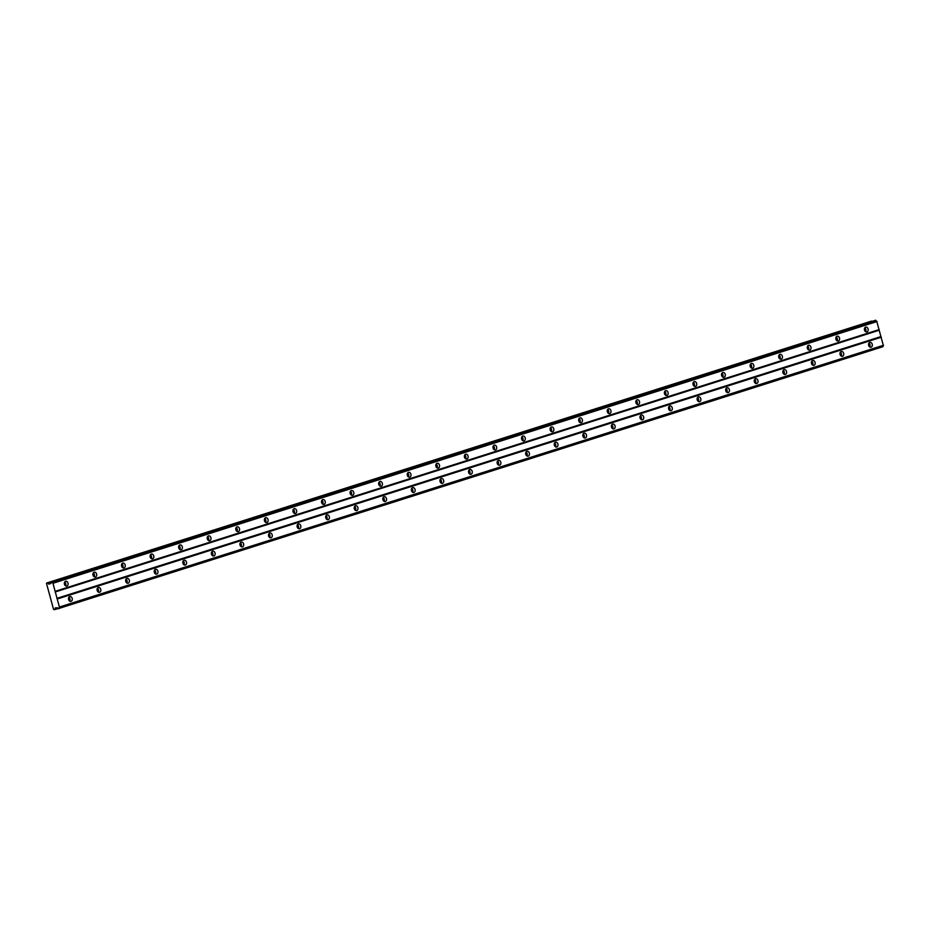<?xml version="1.0" encoding="UTF-8"?>
<svg xmlns="http://www.w3.org/2000/svg" width="930" height="930" viewBox="0 0 930 930"><rect width="100%" height="100%" fill="white"/><g stroke="black" fill="none" stroke-linecap="round" stroke-linejoin="round"><path stroke-width="1.4" d="M59.043 608.673L58.264 608.627A1.093 0.709 -107.6 0 0 57.218 607.848L55.242 607.906L54.94 609.545L53.591 609.499L51.08 600.269L46.5 583.401L47.674 582.808L48.79 584.145L50.58 583.412A1.093 0.709 -107.6 0 0 51.104 582.296L875.886 320.443A1.093 0.709 -107.6 0 0 876.723 321.222L883.372 345.658A1.093 0.709 -107.6 0 0 883.012 346.681L59.148 608.383A1.093 0.709 -107.6 0 1 59.497 607.371L52.859 582.924A1.093 0.709 -107.6 0 1 52.022 582.157L51.778 581.936M69.738 596.572A2.476 1.872 78 0 0 68.576 599.432A2.476 1.872 78 0 0 70.901 601.385A2.476 1.872 78 0 0 71.029 601.35A2.476 1.872 78 0 0 72.191 598.478A2.476 1.872 78 0 0 69.866 596.537A2.476 1.872 78 0 0 69.738 596.572M869.794 342.426A2.476 1.872 78 0 0 868.632 345.286A2.476 1.872 78 0 0 870.957 347.227A2.476 1.872 78 0 0 871.096 347.192A2.476 1.872 78 0 0 872.247 344.333A2.476 1.872 78 0 0 869.934 342.391A2.476 1.872 78 0 0 869.794 342.426M841.22 351.494A2.476 1.872 78 0 0 840.057 354.365A2.476 1.872 78 0 0 842.382 356.306A2.476 1.872 78 0 0 842.522 356.271A2.476 1.872 78 0 0 843.673 353.412A2.476 1.872 78 0 0 841.359 351.459A2.476 1.872 78 0 0 841.22 351.494M812.646 360.573A2.476 1.872 78 0 0 811.483 363.444A2.476 1.872 78 0 0 813.808 365.385A2.476 1.872 78 0 0 813.948 365.351A2.476 1.872 78 0 0 815.099 362.479A2.476 1.872 78 0 0 812.785 360.538A2.476 1.872 78 0 0 812.646 360.573M784.071 369.652A2.476 1.872 78 0 0 782.909 372.512A2.476 1.872 78 0 0 785.234 374.465A2.476 1.872 78 0 0 785.373 374.43A2.476 1.872 78 0 0 786.536 371.558A2.476 1.872 78 0 0 784.211 369.617A2.476 1.872 78 0 0 784.071 369.652M755.497 378.731A2.476 1.872 78 0 0 754.335 381.591A2.476 1.872 78 0 0 756.66 383.544A2.476 1.872 78 0 0 756.799 383.509A2.476 1.872 78 0 0 757.962 380.637A2.476 1.872 78 0 0 755.637 378.696A2.476 1.872 78 0 0 755.497 378.731M726.923 387.81A2.476 1.872 78 0 0 725.76 390.67A2.476 1.872 78 0 0 728.085 392.611A2.476 1.872 78 0 0 728.225 392.576A2.476 1.872 78 0 0 729.387 389.717A2.476 1.872 78 0 0 727.062 387.775A2.476 1.872 78 0 0 726.923 387.81M698.349 396.877A2.476 1.872 78 0 0 697.198 399.749A2.476 1.872 78 0 0 699.511 401.69A2.476 1.872 78 0 0 699.651 401.655A2.476 1.872 78 0 0 700.813 398.796A2.476 1.872 78 0 0 698.488 396.843A2.476 1.872 78 0 0 698.349 396.877M669.774 405.957A2.476 1.872 78 0 0 668.624 408.828A2.476 1.872 78 0 0 670.937 410.769A2.476 1.872 78 0 0 671.076 410.735A2.476 1.872 78 0 0 672.239 407.863A2.476 1.872 78 0 0 669.914 405.922A2.476 1.872 78 0 0 669.774 405.957M641.2 415.036A2.476 1.872 78 0 0 640.049 417.896A2.476 1.872 78 0 0 642.363 419.849A2.476 1.872 78 0 0 642.502 419.814A2.476 1.872 78 0 0 643.665 416.942A2.476 1.872 78 0 0 641.34 415.001A2.476 1.872 78 0 0 641.2 415.036M612.638 424.115A2.476 1.872 78 0 0 611.475 426.975A2.476 1.872 78 0 0 613.788 428.928A2.476 1.872 78 0 0 613.928 428.881A2.476 1.872 78 0 0 615.09 426.021A2.476 1.872 78 0 0 612.765 424.08A2.476 1.872 78 0 0 612.638 424.115M584.063 433.194A2.476 1.872 78 0 0 582.901 436.054A2.476 1.872 78 0 0 585.226 437.995A2.476 1.872 78 0 0 585.354 437.96A2.476 1.872 78 0 0 586.516 435.101A2.476 1.872 78 0 0 584.191 433.148A2.476 1.872 78 0 0 584.063 433.194M555.489 442.262A2.476 1.872 78 0 0 554.327 445.133A2.476 1.872 78 0 0 556.652 447.074A2.476 1.872 78 0 0 556.779 447.039A2.476 1.872 78 0 0 557.942 444.18A2.476 1.872 78 0 0 555.617 442.227A2.476 1.872 78 0 0 555.489 442.262M526.915 451.341A2.476 1.872 78 0 0 525.752 454.212A2.476 1.872 78 0 0 528.077 456.153A2.476 1.872 78 0 0 528.205 456.119A2.476 1.872 78 0 0 529.368 453.247A2.476 1.872 78 0 0 527.043 451.306A2.476 1.872 78 0 0 526.915 451.341M498.341 460.42A2.476 1.872 78 0 0 497.178 463.28A2.476 1.872 78 0 0 499.503 465.233A2.476 1.872 78 0 0 499.631 465.198A2.476 1.872 78 0 0 500.793 462.326A2.476 1.872 78 0 0 498.468 460.385A2.476 1.872 78 0 0 498.341 460.42M469.766 469.499A2.476 1.872 78 0 0 468.604 472.359A2.476 1.872 78 0 0 470.929 474.312A2.476 1.872 78 0 0 471.057 474.265A2.476 1.872 78 0 0 472.219 471.405A2.476 1.872 78 0 0 469.894 469.464A2.476 1.872 78 0 0 469.766 469.499M441.192 478.578A2.476 1.872 78 0 0 440.029 481.438A2.476 1.872 78 0 0 442.355 483.379A2.476 1.872 78 0 0 442.482 483.344A2.476 1.872 78 0 0 443.645 480.485A2.476 1.872 78 0 0 441.32 478.531A2.476 1.872 78 0 0 441.192 478.578M412.618 487.646A2.476 1.872 78 0 0 411.455 490.517A2.476 1.872 78 0 0 413.78 492.458A2.476 1.872 78 0 0 413.92 492.423A2.476 1.872 78 0 0 415.071 489.564A2.476 1.872 78 0 0 412.757 487.611A2.476 1.872 78 0 0 412.618 487.646M384.044 496.725A2.476 1.872 78 0 0 382.881 499.596A2.476 1.872 78 0 0 385.206 501.537A2.476 1.872 78 0 0 385.346 501.502A2.476 1.872 78 0 0 386.496 498.631A2.476 1.872 78 0 0 384.183 496.69A2.476 1.872 78 0 0 384.044 496.725M355.469 505.804A2.476 1.872 78 0 0 354.307 508.664A2.476 1.872 78 0 0 356.632 510.617A2.476 1.872 78 0 0 356.771 510.582A2.476 1.872 78 0 0 357.922 507.71A2.476 1.872 78 0 0 355.609 505.769A2.476 1.872 78 0 0 355.469 505.804M326.895 514.883A2.476 1.872 78 0 0 325.733 517.743A2.476 1.872 78 0 0 328.058 519.684A2.476 1.872 78 0 0 328.197 519.649A2.476 1.872 78 0 0 329.348 516.789A2.476 1.872 78 0 0 327.035 514.848A2.476 1.872 78 0 0 326.895 514.883M298.321 523.95A2.476 1.872 78 0 0 297.158 526.822A2.476 1.872 78 0 0 299.483 528.763A2.476 1.872 78 0 0 299.623 528.728A2.476 1.872 78 0 0 300.785 525.869A2.476 1.872 78 0 0 298.46 523.916A2.476 1.872 78 0 0 298.321 523.95M269.747 533.029A2.476 1.872 78 0 0 268.584 535.901A2.476 1.872 78 0 0 270.909 537.842A2.476 1.872 78 0 0 271.048 537.807A2.476 1.872 78 0 0 272.211 534.948A2.476 1.872 78 0 0 269.886 532.995A2.476 1.872 78 0 0 269.747 533.029M241.172 542.109A2.476 1.872 78 0 0 240.01 544.98A2.476 1.872 78 0 0 242.335 546.921A2.476 1.872 78 0 0 242.474 546.887A2.476 1.872 78 0 0 243.637 544.015A2.476 1.872 78 0 0 241.312 542.074A2.476 1.872 78 0 0 241.172 542.109M212.598 551.188A2.476 1.872 78 0 0 211.447 554.048A2.476 1.872 78 0 0 213.761 556A2.476 1.872 78 0 0 213.9 555.966A2.476 1.872 78 0 0 215.063 553.094A2.476 1.872 78 0 0 212.738 551.153A2.476 1.872 78 0 0 212.598 551.188M184.024 560.267A2.476 1.872 78 0 0 182.873 563.127A2.476 1.872 78 0 0 185.186 565.068A2.476 1.872 78 0 0 185.326 565.033A2.476 1.872 78 0 0 186.488 562.173A2.476 1.872 78 0 0 184.163 560.232A2.476 1.872 78 0 0 184.024 560.267M155.45 569.334A2.476 1.872 78 0 0 154.299 572.206A2.476 1.872 78 0 0 156.612 574.147A2.476 1.872 78 0 0 156.752 574.112A2.476 1.872 78 0 0 157.914 571.253A2.476 1.872 78 0 0 155.589 569.3A2.476 1.872 78 0 0 155.45 569.334M126.887 578.413A2.476 1.872 78 0 0 125.724 581.285A2.476 1.872 78 0 0 128.049 583.226A2.476 1.872 78 0 0 128.177 583.191A2.476 1.872 78 0 0 129.34 580.32A2.476 1.872 78 0 0 127.015 578.379A2.476 1.872 78 0 0 126.887 578.413M98.313 587.493A2.476 1.872 78 0 0 97.15 590.352A2.476 1.872 78 0 0 99.475 592.305A2.476 1.872 78 0 0 99.603 592.271A2.476 1.872 78 0 0 100.766 589.399A2.476 1.872 78 0 0 98.441 587.458A2.476 1.872 78 0 0 98.313 587.493M65.588 581.297A2.476 1.872 78 0 0 64.426 584.156A2.476 1.872 78 0 0 66.751 586.098A2.476 1.872 78 0 0 66.879 586.063A2.476 1.872 78 0 0 68.041 583.203A2.476 1.872 78 0 0 65.716 581.25A2.476 1.872 78 0 0 65.588 581.297M865.644 327.139A2.476 1.872 78 0 0 864.482 330.011A2.476 1.872 78 0 0 866.807 331.952A2.476 1.872 78 0 0 866.934 331.917A2.476 1.872 78 0 0 868.097 329.057A2.476 1.872 78 0 0 865.772 327.104A2.476 1.872 78 0 0 865.644 327.139M837.07 336.218A2.476 1.872 78 0 0 835.907 339.09A2.476 1.872 78 0 0 838.232 341.031A2.476 1.872 78 0 0 838.372 340.996A2.476 1.872 78 0 0 839.523 338.125A2.476 1.872 78 0 0 837.209 336.183A2.476 1.872 78 0 0 837.07 336.218M808.496 345.297A2.476 1.872 78 0 0 807.333 348.157A2.476 1.872 78 0 0 809.658 350.11A2.476 1.872 78 0 0 809.798 350.075A2.476 1.872 78 0 0 810.948 347.204A2.476 1.872 78 0 0 808.635 345.263A2.476 1.872 78 0 0 808.496 345.297M779.921 354.377A2.476 1.872 78 0 0 778.759 357.236A2.476 1.872 78 0 0 781.084 359.178A2.476 1.872 78 0 0 781.223 359.143A2.476 1.872 78 0 0 782.374 356.283A2.476 1.872 78 0 0 780.061 354.342A2.476 1.872 78 0 0 779.921 354.377M751.347 363.444A2.476 1.872 78 0 0 750.185 366.315A2.476 1.872 78 0 0 752.51 368.257A2.476 1.872 78 0 0 752.649 368.222A2.476 1.872 78 0 0 753.812 365.362A2.476 1.872 78 0 0 751.487 363.409A2.476 1.872 78 0 0 751.347 363.444M722.773 372.523A2.476 1.872 78 0 0 721.61 375.395A2.476 1.872 78 0 0 723.935 377.336A2.476 1.872 78 0 0 724.075 377.301A2.476 1.872 78 0 0 725.237 374.441A2.476 1.872 78 0 0 722.912 372.488A2.476 1.872 78 0 0 722.773 372.523M694.198 381.602A2.476 1.872 78 0 0 693.036 384.474A2.476 1.872 78 0 0 695.361 386.415A2.476 1.872 78 0 0 695.5 386.38A2.476 1.872 78 0 0 696.663 383.509A2.476 1.872 78 0 0 694.338 381.567A2.476 1.872 78 0 0 694.198 381.602M665.624 390.681A2.476 1.872 78 0 0 664.462 393.541A2.476 1.872 78 0 0 666.787 395.494A2.476 1.872 78 0 0 666.926 395.459A2.476 1.872 78 0 0 668.089 392.588A2.476 1.872 78 0 0 665.764 390.647A2.476 1.872 78 0 0 665.624 390.681M637.05 399.761A2.476 1.872 78 0 0 635.899 402.62A2.476 1.872 78 0 0 638.213 404.562A2.476 1.872 78 0 0 638.352 404.527A2.476 1.872 78 0 0 639.514 401.667A2.476 1.872 78 0 0 637.19 399.726A2.476 1.872 78 0 0 637.05 399.761M608.476 408.828A2.476 1.872 78 0 0 607.325 411.699A2.476 1.872 78 0 0 609.638 413.641A2.476 1.872 78 0 0 609.778 413.606A2.476 1.872 78 0 0 610.94 410.746A2.476 1.872 78 0 0 608.615 408.793A2.476 1.872 78 0 0 608.476 408.828M579.902 417.907A2.476 1.872 78 0 0 578.751 420.779A2.476 1.872 78 0 0 581.064 422.72A2.476 1.872 78 0 0 581.204 422.685A2.476 1.872 78 0 0 582.366 419.814A2.476 1.872 78 0 0 580.041 417.872A2.476 1.872 78 0 0 579.902 417.907M551.339 426.986A2.476 1.872 78 0 0 550.176 429.858A2.476 1.872 78 0 0 552.501 431.799A2.476 1.872 78 0 0 552.629 431.764A2.476 1.872 78 0 0 553.792 428.893A2.476 1.872 78 0 0 551.467 426.951A2.476 1.872 78 0 0 551.339 426.986M522.765 436.065A2.476 1.872 78 0 0 521.602 438.925A2.476 1.872 78 0 0 523.927 440.878A2.476 1.872 78 0 0 524.055 440.843A2.476 1.872 78 0 0 525.218 437.972A2.476 1.872 78 0 0 522.893 436.031A2.476 1.872 78 0 0 522.765 436.065M494.19 445.145A2.476 1.872 78 0 0 493.028 448.004A2.476 1.872 78 0 0 495.353 449.946A2.476 1.872 78 0 0 495.481 449.911A2.476 1.872 78 0 0 496.643 447.051A2.476 1.872 78 0 0 494.318 445.11A2.476 1.872 78 0 0 494.19 445.145M465.616 454.212A2.476 1.872 78 0 0 464.454 457.083A2.476 1.872 78 0 0 466.779 459.025A2.476 1.872 78 0 0 466.906 458.99A2.476 1.872 78 0 0 468.069 456.13A2.476 1.872 78 0 0 465.744 454.177A2.476 1.872 78 0 0 465.616 454.212M437.042 463.291A2.476 1.872 78 0 0 435.879 466.163A2.476 1.872 78 0 0 438.204 468.104A2.476 1.872 78 0 0 438.332 468.069A2.476 1.872 78 0 0 439.495 465.198A2.476 1.872 78 0 0 437.17 463.256A2.476 1.872 78 0 0 437.042 463.291M408.468 472.37A2.476 1.872 78 0 0 407.305 475.23A2.476 1.872 78 0 0 409.63 477.183A2.476 1.872 78 0 0 409.758 477.148A2.476 1.872 78 0 0 410.921 474.277A2.476 1.872 78 0 0 408.596 472.335A2.476 1.872 78 0 0 408.468 472.37M379.893 481.449A2.476 1.872 78 0 0 378.731 484.309A2.476 1.872 78 0 0 381.056 486.262A2.476 1.872 78 0 0 381.184 486.227A2.476 1.872 78 0 0 382.346 483.356A2.476 1.872 78 0 0 380.021 481.415A2.476 1.872 78 0 0 379.893 481.449M351.319 490.529A2.476 1.872 78 0 0 350.157 493.388A2.476 1.872 78 0 0 352.482 495.33A2.476 1.872 78 0 0 352.621 495.295A2.476 1.872 78 0 0 353.772 492.435A2.476 1.872 78 0 0 351.459 490.494A2.476 1.872 78 0 0 351.319 490.529M322.745 499.596A2.476 1.872 78 0 0 321.582 502.467A2.476 1.872 78 0 0 323.907 504.409A2.476 1.872 78 0 0 324.047 504.374A2.476 1.872 78 0 0 325.198 501.514A2.476 1.872 78 0 0 322.884 499.561A2.476 1.872 78 0 0 322.745 499.596M294.171 508.675A2.476 1.872 78 0 0 293.008 511.547A2.476 1.872 78 0 0 295.333 513.488A2.476 1.872 78 0 0 295.473 513.453A2.476 1.872 78 0 0 296.624 510.582A2.476 1.872 78 0 0 294.31 508.64A2.476 1.872 78 0 0 294.171 508.675M265.596 517.754A2.476 1.872 78 0 0 264.434 520.614A2.476 1.872 78 0 0 266.759 522.567A2.476 1.872 78 0 0 266.898 522.532A2.476 1.872 78 0 0 268.061 519.661A2.476 1.872 78 0 0 265.736 517.719A2.476 1.872 78 0 0 265.596 517.754M237.022 526.833A2.476 1.872 78 0 0 235.86 529.693A2.476 1.872 78 0 0 238.185 531.646A2.476 1.872 78 0 0 238.324 531.6A2.476 1.872 78 0 0 239.487 528.74A2.476 1.872 78 0 0 237.162 526.799A2.476 1.872 78 0 0 237.022 526.833M208.448 535.913A2.476 1.872 78 0 0 207.285 538.772A2.476 1.872 78 0 0 209.61 540.714A2.476 1.872 78 0 0 209.75 540.679A2.476 1.872 78 0 0 210.912 537.819A2.476 1.872 78 0 0 208.587 535.866A2.476 1.872 78 0 0 208.448 535.913M179.874 544.98A2.476 1.872 78 0 0 178.723 547.851A2.476 1.872 78 0 0 181.036 549.793A2.476 1.872 78 0 0 181.176 549.758A2.476 1.872 78 0 0 182.338 546.898A2.476 1.872 78 0 0 180.013 544.945A2.476 1.872 78 0 0 179.874 544.98M151.299 554.059A2.476 1.872 78 0 0 150.149 556.931A2.476 1.872 78 0 0 152.462 558.872A2.476 1.872 78 0 0 152.601 558.837A2.476 1.872 78 0 0 153.764 555.966A2.476 1.872 78 0 0 151.439 554.024A2.476 1.872 78 0 0 151.299 554.059M122.725 563.138A2.476 1.872 78 0 0 121.574 565.998A2.476 1.872 78 0 0 123.888 567.951A2.476 1.872 78 0 0 124.027 567.916A2.476 1.872 78 0 0 125.19 565.045A2.476 1.872 78 0 0 122.865 563.103A2.476 1.872 78 0 0 122.725 563.138M94.151 572.217A2.476 1.872 78 0 0 93 575.077A2.476 1.872 78 0 0 95.313 577.019A2.476 1.872 78 0 0 95.453 576.984A2.476 1.872 78 0 0 96.615 574.124A2.476 1.872 78 0 0 94.29 572.183A2.476 1.872 78 0 0 94.151 572.217M46.628 583.029L871.794 321.396M51.22 582.064L875.653 320.234M68.529 598.118A1.488 1.128 -102 0 1 69.029 600.466M868.597 343.972A1.488 1.128 -102 0 1 869.097 346.32M840.023 353.051A1.488 1.128 -102 0 1 840.522 355.4M811.448 362.13A1.488 1.128 -102 0 1 811.948 364.479M782.874 371.198A1.488 1.128 -102 0 1 783.374 373.558M754.3 380.277A1.488 1.128 -102 0 1 754.8 382.625M725.726 389.356A1.488 1.128 -102 0 1 726.225 391.704M697.151 398.435A1.488 1.128 -102 0 1 697.651 400.784M668.577 407.514A1.488 1.128 -102 0 1 669.077 409.863M640.003 416.582A1.488 1.128 -102 0 1 640.503 418.942M611.429 425.661A1.488 1.128 -102 0 1 611.928 428.009M582.854 434.74A1.488 1.128 -102 0 1 583.354 437.088M554.28 443.819A1.488 1.128 -102 0 1 554.78 446.168M525.706 452.898A1.488 1.128 -102 0 1 526.206 455.247M497.132 461.966A1.488 1.128 -102 0 1 497.631 464.326M468.569 471.045A1.488 1.128 -102 0 1 469.057 473.393M439.995 480.124A1.488 1.128 -102 0 1 440.483 482.472M411.42 489.203A1.488 1.128 -102 0 1 411.92 491.552M382.846 498.282A1.488 1.128 -102 0 1 383.346 500.631M354.272 507.35A1.488 1.128 -102 0 1 354.772 509.71M325.698 516.429A1.488 1.128 -102 0 1 326.198 518.777M297.123 525.508A1.488 1.128 -102 0 1 297.623 527.856M268.549 534.587A1.488 1.128 -102 0 1 269.049 536.936M239.975 543.666A1.488 1.128 -102 0 1 240.475 546.015M211.401 552.734A1.488 1.128 -102 0 1 211.901 555.082M182.826 561.813A1.488 1.128 -102 0 1 183.326 564.161M154.252 570.892A1.488 1.128 -102 0 1 154.752 573.24M125.678 579.971A1.488 1.128 -102 0 1 126.178 582.32M97.104 589.039A1.488 1.128 -102 0 1 97.603 591.399M59.497 607.371L883.372 345.658M883.012 346.681L59.148 608.383M883.5 345.263L59.625 606.976M57.439 598.92L881.315 337.206M880.71 336.66L56.846 598.374M55.114 592.003L878.99 330.29M879.234 329.569L55.358 591.282M53.173 583.215L877.048 321.513M52.022 582.157L875.886 320.443M876.723 321.222L52.859 582.924M48.79 584.145L50.487 583.61M47.674 582.808L871.55 321.094M54.94 609.545L58.218 608.511M69.669 601.106A2.476 1.872 78 0 0 68.855 597.281M869.724 346.96A2.476 1.872 78 0 0 868.911 343.135M841.15 356.039A2.476 1.872 78 0 0 840.336 352.214M812.576 365.118A2.476 1.872 78 0 0 811.762 361.293M784.002 374.186A2.476 1.872 78 0 0 783.188 370.361M755.427 383.265A2.476 1.872 78 0 0 754.625 379.44M726.853 392.344A2.476 1.872 78 0 0 726.051 388.519M698.279 401.423A2.476 1.872 78 0 0 697.477 397.598M669.705 410.502A2.476 1.872 78 0 0 668.903 406.666M641.142 419.57A2.476 1.872 78 0 0 640.328 415.745M612.568 428.649A2.476 1.872 78 0 0 611.754 424.824M583.994 437.728A2.476 1.872 78 0 0 583.18 433.903M555.419 446.807A2.476 1.872 78 0 0 554.606 442.982M526.845 455.886A2.476 1.872 78 0 0 526.031 452.05M498.271 464.954A2.476 1.872 78 0 0 497.457 461.129M469.697 474.033A2.476 1.872 78 0 0 468.883 470.208M441.122 483.112A2.476 1.872 78 0 0 440.309 479.287M412.548 492.191A2.476 1.872 78 0 0 411.734 488.366M383.974 501.258A2.476 1.872 78 0 0 383.16 497.434M355.4 510.338A2.476 1.872 78 0 0 354.586 506.513M326.825 519.417A2.476 1.872 78 0 0 326.012 515.592M298.251 528.496A2.476 1.872 78 0 0 297.437 524.671M269.677 537.575A2.476 1.872 78 0 0 268.875 533.75M241.103 546.642A2.476 1.872 78 0 0 240.3 542.818M212.528 555.722A2.476 1.872 78 0 0 211.726 551.897M183.954 564.801A2.476 1.872 78 0 0 183.152 560.976M155.391 573.88A2.476 1.872 78 0 0 154.578 570.055M126.817 582.959A2.476 1.872 78 0 0 126.003 579.134M98.243 592.026A2.476 1.872 78 0 0 97.429 588.202M65.519 585.83A2.476 1.872 78 0 0 64.705 582.006M865.574 331.685A2.476 1.872 78 0 0 864.761 327.86M837 340.752A2.476 1.872 78 0 0 836.186 336.927M808.426 349.831A2.476 1.872 78 0 0 807.612 346.007M779.852 358.91A2.476 1.872 78 0 0 779.038 355.086M751.277 367.989A2.476 1.872 78 0 0 750.463 364.165M722.703 377.069A2.476 1.872 78 0 0 721.889 373.244M694.129 386.136A2.476 1.872 78 0 0 693.327 382.311M665.555 395.215A2.476 1.872 78 0 0 664.752 391.391M636.98 404.294A2.476 1.872 78 0 0 636.178 400.47M608.418 413.373A2.476 1.872 78 0 0 607.604 409.549M579.843 422.452A2.476 1.872 78 0 0 579.03 418.628M551.269 431.52A2.476 1.872 78 0 0 550.455 427.695M522.695 440.599A2.476 1.872 78 0 0 521.881 436.775M494.121 449.678A2.476 1.872 78 0 0 493.307 445.854M465.546 458.757A2.476 1.872 78 0 0 464.733 454.933M436.972 467.837A2.476 1.872 78 0 0 436.158 464.012M408.398 476.904A2.476 1.872 78 0 0 407.584 473.079M379.824 485.983A2.476 1.872 78 0 0 379.01 482.159M351.249 495.062A2.476 1.872 78 0 0 350.436 491.238M322.675 504.141A2.476 1.872 78 0 0 321.861 500.317M294.101 513.221A2.476 1.872 78 0 0 293.287 509.384M265.527 522.288A2.476 1.872 78 0 0 264.713 518.463M236.952 531.367A2.476 1.872 78 0 0 236.15 527.543M208.378 540.446A2.476 1.872 78 0 0 207.576 536.622M179.804 549.525A2.476 1.872 78 0 0 179.002 545.701M151.23 558.605A2.476 1.872 78 0 0 150.428 554.768M122.667 567.672A2.476 1.872 78 0 0 121.853 563.847M94.093 576.751A2.476 1.872 78 0 0 93.279 572.927M64.379 582.843A1.488 1.128 -102 0 1 64.879 585.191M864.447 328.697A1.488 1.128 -102 0 1 864.947 331.045M835.872 337.776A1.488 1.128 -102 0 1 836.372 340.124M807.298 346.844A1.488 1.128 -102 0 1 807.798 349.203M778.724 355.923A1.488 1.128 -102 0 1 779.224 358.271M750.15 365.002A1.488 1.128 -102 0 1 750.65 367.35M721.575 374.081A1.488 1.128 -102 0 1 722.075 376.429M693.001 383.16A1.488 1.128 -102 0 1 693.501 385.508M664.427 392.228A1.488 1.128 -102 0 1 664.927 394.587M635.853 401.307A1.488 1.128 -102 0 1 636.353 403.655M607.278 410.386A1.488 1.128 -102 0 1 607.778 412.734M578.704 419.465A1.488 1.128 -102 0 1 579.204 421.813M550.13 428.532A1.488 1.128 -102 0 1 550.63 430.892M521.556 437.612A1.488 1.128 -102 0 1 522.056 439.96M492.981 446.691A1.488 1.128 -102 0 1 493.481 449.039M464.407 455.77A1.488 1.128 -102 0 1 464.907 458.118M435.845 464.849A1.488 1.128 -102 0 1 436.333 467.197M407.27 473.916A1.488 1.128 -102 0 1 407.759 476.276M378.696 482.996A1.488 1.128 -102 0 1 379.196 485.344M350.122 492.075A1.488 1.128 -102 0 1 350.622 494.423M321.548 501.154A1.488 1.128 -102 0 1 322.047 503.502M292.973 510.233A1.488 1.128 -102 0 1 293.473 512.581M264.399 519.3A1.488 1.128 -102 0 1 264.899 521.66M235.825 528.38A1.488 1.128 -102 0 1 236.325 530.728M207.251 537.459A1.488 1.128 -102 0 1 207.75 539.807M178.676 546.538A1.488 1.128 -102 0 1 179.176 548.886M150.102 555.617A1.488 1.128 -102 0 1 150.602 557.965M121.528 564.684A1.488 1.128 -102 0 1 122.028 567.044M92.954 573.764A1.488 1.128 -102 0 1 93.453 576.112"/></g></svg>
